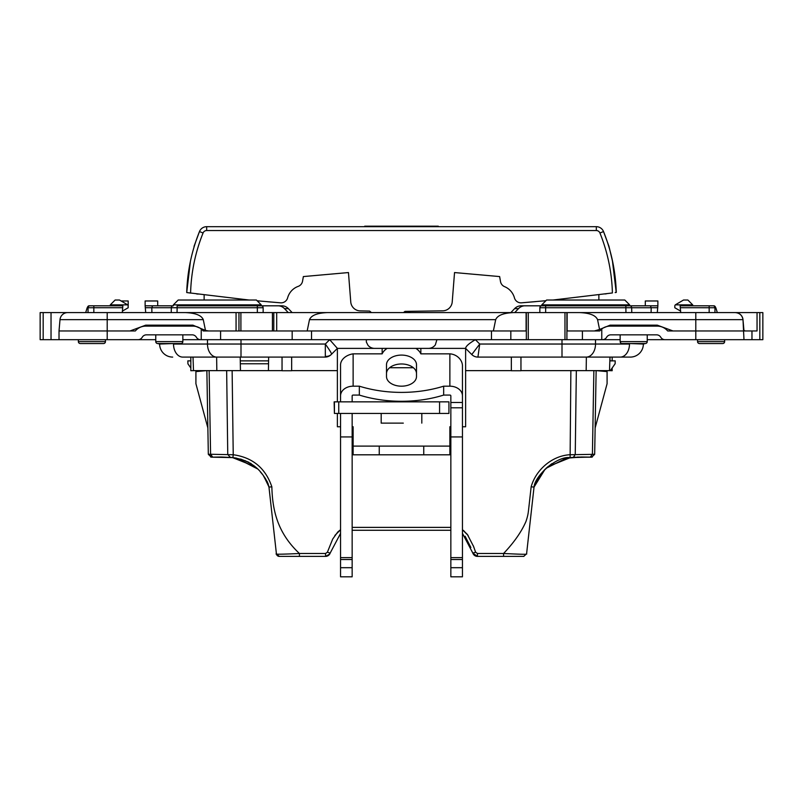 <?xml version="1.0" encoding="UTF-8"?>
<svg xmlns="http://www.w3.org/2000/svg" width="803" height="803" viewBox="0 0 803 803"><rect width="100%" height="100%" fill="white"/><g stroke="black" fill="none" stroke-linecap="round" stroke-linejoin="round"><path stroke-width="1.2" d="M401.5 386.183A14.996 9.636 180 0 1 386.504 376.537L386.504 364.723A14.996 9.636 180 0 1 401.5 355.087A14.996 9.636 180 0 1 416.496 364.723L416.496 376.537A14.996 9.636 180 0 1 401.5 386.183M401.5 392.396A96.751 62.192 -0 0 0 443.668 386.183L443.668 395.076A96.751 62.192 180 0 1 401.5 401.289A96.751 62.192 180 0 1 359.332 395.076L359.332 386.183A96.751 62.192 -0 0 0 401.5 392.396M443.668 395.076L449.871 395.076A0.964 0.743 180 0 1 450.844 395.819L450.844 576.815L462.448 576.815L462.448 365.285C462.016 359.483 456.626 354.264 449.871 353.842L420.852 353.842A20.155 12.958 -0 0 0 415.864 348.382M462.448 395.819A12.577 9.636 180 0 0 449.871 386.183L449.871 353.842M443.668 386.183L449.871 386.183M450.844 436.942L462.448 436.942M450.844 557.623L462.448 557.623M450.844 559.52L462.448 559.52M450.844 567.701L462.448 567.701M387.136 348.382A20.155 12.958 -0 0 0 382.148 353.842L353.129 353.842L353.129 386.183L359.332 386.183M353.129 386.183A12.577 9.636 180 0 0 340.552 395.819L340.552 365.285C340.331 359.523 346.374 354.806 353.129 353.842M340.552 395.819L340.552 401.851M359.332 395.076L353.129 395.076A0.964 0.743 180 0 0 352.156 395.819L352.156 401.851M386.504 373.616A14.996 9.636 180 0 1 401.5 363.98A14.996 9.636 180 0 1 416.496 373.616M340.552 567.701L340.552 576.815L352.156 576.815L352.156 567.701L340.552 567.701L340.552 413.455M352.156 567.701L352.156 559.52L340.552 559.52M352.156 559.52L352.156 557.623L340.552 557.623M352.156 557.623L352.156 436.942L340.552 436.942M352.156 436.942L352.156 413.455M540.038 475.055L534.035 487.1L526.587 553.809L532.971 496.676L526.587 553.809L523.707 556.389A2.901 2.901 0 0 0 523.907 556.379A2.901 2.901 0 0 1 523.707 556.389L503.571 556.389L503.571 553.498C514.05 542.457 521.528 531.757 526.005 521.378C528.254 514.522 528.183 513.167 529.217 504.174L531.154 486.799C535.772 470.056 551.822 455.813 569.769 454.739L594.672 454.317L591.701 457.168L594.672 454.317L596.137 370.635M210.687 457.037L212.022 457.148L208.328 454.317L211.299 457.168L221.116 457.007M206.863 370.635L208.328 454.317L211.299 457.168L232.89 457.61L233.231 454.739L210.587 454.267L209.131 370.635M230.2 457.349L232.89 457.61C251.168 460.41 263.193 470.237 268.965 487.1L276.423 553.889A2.901 2.901 0 0 0 279.293 556.389L325.566 556.389L329.672 554.11L330.143 553.126L327.393 552.193L332.713 539.034L337.792 531.957L340.552 529.719L334.871 535.471L340.552 529.719L337.792 531.957L332.713 539.034L327.393 552.193L325.566 553.498L299.429 553.498C277.256 532.72 272.468 509.985 271.846 486.799C265.512 468.139 252.644 457.449 233.231 454.739L232.127 370.635M262.511 474.483L261.467 473.198M463.441 530.422L468.129 535.471L462.448 529.719L467.336 534.386L473.599 546.532L475.607 552.193L477.434 553.498L503.571 553.498C515.827 554.03 528.254 554.763 526.587 553.809L534.035 487.1L541.051 473.79L539.455 475.808M473.318 545.799L474.091 547.867L473.318 545.799M569.949 457.63L566.035 458.232L581.563 457.007L590.295 457.128L573.412 457.298L575.249 454.438L576.343 370.635M540.489 474.483L538.602 476.992L540.489 474.483M535.39 482.422L535.009 483.316M592.313 457.037L570.11 457.61L570.873 370.635M543.852 470.578L545.277 469.093M570.682 457.549L581.563 457.007M540.7 474.222L541.503 473.238M546.02 468.37L551.791 463.702M570.331 457.59L547.997 466.573M567.209 458.021L566.145 458.212M537.659 478.367L535.24 482.774M534.627 484.41L534.035 487.1L541.051 473.78M546.793 467.637L542.336 472.254M542.406 472.174L546.873 467.567M565.412 458.352L570.401 457.58M465.088 536.203L470.869 547.485L465.118 536.253M232.147 457.529L245.437 460.771M263.163 475.306L263.585 475.868M263.625 475.918L268.945 486.919M260.433 471.993L262.34 474.262M256.619 468.029L254.109 465.84M233.442 457.68L230.903 457.409M475.607 552.193L472.857 553.126L462.448 533.343L472.857 553.116A4.838 4.838 0 0 0 477.434 556.389L472.857 553.126A4.838 4.838 0 0 0 477.434 556.389L472.857 553.126A4.838 4.838 0 0 0 477.434 556.389L477.434 553.498M232.699 457.59L231.384 457.449M262.641 474.643L261.075 472.736M276.423 553.889A2.901 2.901 0 0 0 279.293 556.389A2.901 2.901 0 0 1 276.423 553.889A2.901 2.901 0 0 0 279.293 556.389L285.306 556.389L279.293 556.389L276.413 553.809L268.965 487.1L265.351 478.387M329.672 554.11L330.143 553.126L329.672 554.11L325.566 556.389A4.838 4.838 0 0 0 330.143 553.126L340.552 533.413M612.368 260.373L616.232 292.422L615.028 277.487L616.282 291.981L615.319 292.553M615.148 292.573L616.282 292.422C615.6 271.284 611.354 250.998 603.525 231.565L608.945 246.25M608.995 246.441L612.629 261.818L608.995 246.441M249.05 300.021L186.718 292.553C187.35 271.514 191.596 251.178 199.475 231.565A7.739 7.739 0 0 1 206.672 226.677L596.328 226.677A7.739 7.739 0 0 1 603.525 231.565L599.931 232.99C607.66 252.192 611.816 272.187 612.408 292.954L553.026 300.021M596.328 226.677L596.328 230.541L206.672 230.541A3.874 3.874 0 0 0 203.069 232.99C195.33 252.232 191.164 272.267 190.592 293.085L186.718 292.553L190.331 262.029L186.718 292.553C187.35 271.514 191.596 251.178 199.475 231.565L194.025 246.36M404.963 311.383A26.89 26.89 0 0 1 403.447 312.588A26.89 26.89 0 0 0 404.963 311.383L442.834 310.831A9.676 9.676 0 0 0 452.219 301.928L454.538 272.558L499.637 276.573L500.51 281.582A6.775 6.775 0 0 0 504.595 286.661A16.903 16.903 0 0 1 514.432 297.843A6.775 6.775 0 0 0 521.498 302.821L545.92 300.703M361.832 226.677L364.733 226.677M438.267 226.677L441.168 226.677M438.267 226.185L364.733 226.185M403.307 423.131L381.184 423.131L381.184 413.455L381.184 423.131L403.307 423.131M403.819 401.851L448.927 401.851L448.927 413.455L334.419 413.455L334.419 401.851L448.927 401.851L448.927 413.455L334.419 413.455L334.419 401.851L403.819 401.851M334.138 401.851L334.419 413.455L334.138 401.851M206.552 370.635L195.912 371.608L195.912 383.724L207.867 427.959M595.133 427.959L607.088 383.724L607.088 371.608L596.448 370.635M593.869 370.635L592.413 454.267L594.672 454.317L591.701 457.168L590.295 457.128L592.413 454.267L594.672 454.317L591.701 457.168L573.412 457.298M408.346 312.588A13.059 13.059 0 0 0 410.012 311.363M598.867 300.021L598.867 294.771M204.133 300.021L204.133 294.892M212.705 457.128L210.587 454.267L208.328 454.317L211.299 457.168L221.156 457.007M230.29 457.349L227.751 454.438L226.657 370.635M535.45 482.292L535.069 483.175M570.11 457.61C556.66 455.883 534.657 476.069 534.035 487.1L531.154 486.799M570.471 457.569L547.847 466.704M539.967 475.145L534.035 487.1L544.976 469.404M577.267 457.088L590.295 457.128M541.092 473.73L545.327 469.052M564.941 458.443L575.269 457.178M540.68 474.232L541.493 473.248M546.1 468.29L566.266 458.182M565.352 458.362L570.441 457.58M221.437 457.007L232.318 457.549M232.468 457.559L254.993 466.563M263.264 475.446L268.804 486.056M240.629 459.055L248.9 462.317M250.225 463.08L251.269 463.743M260.333 471.883L262.23 474.131M264.398 476.992L267.479 482.141M267.931 483.175L268.965 487.1L271.846 486.799M256.749 468.149L236.594 458.162L232.97 457.62M299.429 556.389L299.429 553.498C288.157 554.03 273.522 554.612 276.413 553.809M450.844 530.271L352.156 530.271M503.571 556.389L477.434 556.389A4.838 4.838 0 0 1 472.857 553.126M257.472 468.852L236.594 458.162M330.143 553.126A4.838 4.838 0 0 1 325.566 556.389A4.838 4.838 0 0 0 330.143 553.126A4.838 4.838 0 0 1 325.566 556.389L325.566 553.498M436.902 339.679L435.356 344.868A8.703 8.703 0 0 1 428.36 348.382L374.64 348.382A8.703 8.703 0 0 1 368.015 345.33L366.349 342.048L366.349 339.679L366.349 342.048M450.844 426.754L449.871 426.754L449.871 454.809L353.129 454.809L353.129 446.097L379.247 446.097L379.247 454.809M352.156 426.754L353.129 426.754L353.129 446.097M423.753 454.809L423.753 446.097L379.247 446.097M423.753 446.097L449.871 446.097M426.835 348.382L465.65 348.382C465.68 346.384 468.922 343.483 475.376 339.679L479.732 344.035L471.773 354.545L465.62 348.382L465.62 426.754L462.448 426.754M241 339.679L241 344.035L325.315 344.035L329.672 339.679L337.38 348.382L331.478 354.294A8.703 7.789 -135 0 1 325.315 356.341L325.315 344.035C329.882 350.439 331.93 353.862 331.478 354.294L331.227 354.545A8.703 8.703 0 0 1 325.074 357.094L325.315 356.341M375.814 348.382L337.38 348.382L337.38 401.851M337.38 413.455L337.38 426.754L340.552 426.754M420.852 348.382L420.852 353.842M413.374 367.734L389.626 367.734M382.148 353.842L382.148 348.382M562 339.679L562 344.035L479.732 344.035L477.926 357.094L630.305 357.094L612.167 357.094L612.167 360.868M471.773 354.545A8.703 8.703 0 0 0 477.926 357.094A8.703 8.703 0 0 1 471.773 354.545M513.669 312.588C503.491 312.989 497.489 315.338 495.682 319.654L493.373 330.966L276.694 330.966L276.694 312.588L528.274 312.588L528.274 339.679L491.476 339.679L491.476 330.966L311.524 330.966L311.524 339.679L200.579 339.679A4.838 4.838 0 0 1 196.384 337.26A4.838 4.838 0 0 0 192.198 334.841L146.417 334.841A4.838 4.838 0 0 0 142.231 337.26A4.838 4.838 0 0 1 138.036 339.679L59.02 339.679L59.02 330.966L107.2 330.966L59.02 330.966L60.004 319.654A7.739 7.739 0 0 1 67.713 312.588L238.963 312.588L238.963 330.966L240.9 330.966L240.9 312.588L238.963 312.588M630.305 357.094A13.059 13.059 0 0 0 643.364 344.035A13.059 13.059 0 0 1 630.305 357.094A13.059 13.059 0 0 0 643.364 344.035L645.301 343.543L643.364 343.543M620.147 339.679L566.908 339.679L566.908 312.588L762.85 312.588L762.85 339.679L664.964 339.679A4.838 4.838 0 0 1 660.769 337.26A4.838 4.838 0 0 0 656.583 334.841L610.802 334.841A4.838 4.838 0 0 0 606.616 337.26A4.838 4.838 0 0 1 602.421 339.679L601.768 339.679L601.768 328.989A13.541 13.541 0 0 1 610.089 326.128L657.296 326.128A13.541 13.541 0 0 1 667.674 330.966L743.98 330.966L695.799 330.966L695.799 319.654L597.562 319.654L599.56 329.461L610.089 325.165L657.296 325.165L673.014 330.966L695.799 330.966L695.799 339.679M566.908 330.966L599.711 330.966L601.768 328.989M743.98 339.679L742.996 319.654C742.223 315.338 739.643 312.989 735.287 312.588A7.739 7.739 0 0 1 742.996 319.654A7.739 7.739 0 0 0 735.287 312.588M743.478 325.165L743.98 330.966L742.996 319.654L695.799 319.654L695.799 312.588M664.964 339.679L647.238 339.679M491.476 339.679L311.524 339.679M182.853 339.679L201.232 339.679L201.232 328.989A13.541 13.541 0 0 0 192.911 326.128L145.704 326.128A13.541 13.541 0 0 0 135.326 330.966L107.2 330.966L135.326 330.966M155.762 339.679L138.036 339.679M201.232 328.989L203.289 330.966L236.062 330.966L236.062 312.588M325.074 357.094L182.753 357.094A13.059 9.234 -90 0 1 173.518 344.035L241 344.035L241 357.094M172.695 357.094A13.059 13.059 0 0 1 159.636 344.035L173.518 343.543M155.762 334.841L155.762 341.616L182.853 341.616A1.937 1.937 0 0 1 180.916 343.543L157.699 343.543A1.937 1.937 0 0 1 155.762 341.616A1.937 1.937 0 0 0 157.699 343.543L159.636 344.035M190.592 293.085L186.718 292.553L190.592 293.085M371.478 312.588A26.89 26.89 0 0 1 369.621 311.082L360.186 310.881A9.676 9.676 0 0 1 350.76 301.968L348.462 272.558L303.363 276.573L302.55 281.191A6.775 6.775 0 0 1 298.194 286.38A16.903 16.903 0 0 0 287.635 297.843A6.775 6.775 0 0 1 280.568 302.821L257.181 300.804M280.568 302.821L267.74 301.757M196.394 293.878L198.14 294.109M521.498 302.821L535.651 301.637M605.101 293.958L606.606 293.747M528.274 339.679L566.908 339.679M528.274 312.588L566.908 312.588M647.238 334.841L647.238 341.616A1.937 1.937 0 0 1 645.301 343.543A1.937 1.937 0 0 0 647.238 341.616L620.147 341.616A1.937 1.937 0 0 0 622.084 343.543L645.301 343.543L622.084 343.543M722.7 343.543A1.937 1.937 0 0 0 724.637 341.616L697.546 341.616A1.937 1.937 0 0 0 699.483 343.543L722.7 343.543L699.483 343.543A1.937 1.937 0 0 1 697.546 341.616L697.546 339.679M724.637 341.616L724.637 339.679M71.106 312.588L40.15 312.588L40.15 339.679L59.02 339.679M105.454 339.679L105.454 341.616L78.363 341.616L78.363 339.679M78.363 341.616A1.937 1.937 0 0 0 80.3 343.543L103.517 343.543L80.3 343.543M105.454 341.616A1.937 1.937 0 0 1 103.517 343.543A1.937 1.937 0 0 0 105.454 341.616M716.095 308.653L717.31 312.588L716.095 308.653A9.676 2.991 90 0 0 713.977 305.813L680.131 305.813L680.593 311.092L674.811 307.75L674.811 305.813A2.881 2.881 0 0 1 675.293 304.859L692.708 304.859L692.708 305.813M539.847 312.588L539.847 307.75A1.937 1.937 0 0 1 541.784 305.813L650.39 305.813L651.193 307.72L657.717 307.72L657.878 305.813L650.39 305.813M541.764 304.859L546.602 300.021L624.804 300.021L629.632 304.859L541.764 304.859L541.764 305.813L521.107 305.813A9.676 9.204 90 0 0 514.603 308.653L510.859 312.588M631.76 312.588L631.67 307.72L625.868 307.75L625.868 305.813L629.632 305.813L629.632 304.859M151.897 312.588L151.807 307.72L145.283 307.72L145.714 312.588L145.122 305.813L173.257 305.813A1.937 1.937 0 0 0 171.33 307.72L177.132 307.75L177.132 305.813L261.136 305.813M261.316 305.823L257.351 305.813L257.351 307.75L263.153 307.75A1.937 1.937 0 0 0 261.216 305.813L281.893 305.813A9.676 9.204 90 0 1 288.397 308.653L292.141 312.588M73.043 312.588L85.69 312.588L86.905 308.653A9.676 2.991 90 0 1 89.023 305.813L122.869 305.813L122.698 307.72L88.039 307.75A1.937 1.937 0 0 1 89.976 305.813L93.841 305.813L89.976 305.813A1.937 1.937 0 0 0 88.039 307.75L88.039 312.588M145.122 305.813L145.122 300.974L157.699 300.974L157.699 305.813M657.878 305.813L657.878 300.974L645.301 300.974L645.301 305.813M586.371 357.094L586.17 370.635L520.956 370.635M193.021 357.094L193.493 370.635L190.833 370.725L190.833 357.094M282.044 370.635L268.413 370.635L268.533 363.769L240.328 363.769L240.278 360.868L268.583 360.868L268.533 363.769M337.38 370.635L291.66 370.635M276.694 312.588L272.428 312.588L272.428 330.966L240.9 330.966M272.428 312.588L240.9 312.588M240.328 363.769L240.448 370.635L268.413 370.635M240.448 370.635L193.493 370.635M612.167 367.975L612.167 370.725L609.507 370.635L609.979 357.094L609.979 360.868L615.218 360.868L615.118 363.769L610.3 370.635L586.17 370.635M511.34 370.635L465.62 370.635M288.257 312.588L284.513 308.653A9.676 9.204 -90 0 0 278.009 305.813M263.153 312.588L263.153 307.75M739.693 312.588L728.702 312.588M86.905 308.653L85.69 312.588L93.841 312.588L93.841 305.813M673.014 330.966L667.674 330.966M493.373 330.966L526.336 330.966M276.694 330.966L273.793 330.966L273.793 312.588M272.428 330.966L273.793 330.966M238.963 330.966L236.062 330.966M755.111 330.966L743.98 330.966L757.048 330.966L757.048 312.588M159.636 343.543L180.916 343.543M185.282 312.588C195.47 312.989 201.463 315.338 203.279 319.654L205.478 330.445L192.911 325.165L145.704 325.165L129.986 330.966M151.807 307.72L152.61 305.813M151.807 307.75L171.33 307.72L171.24 312.588M190.833 360.868L187.832 360.868L187.932 363.859L190.833 367.985M122.869 305.813L122.407 311.092L128.189 307.75L128.129 305.622M122.277 312.588L122.698 307.72M205.478 330.445L208.629 330.966M51.031 312.588L51.031 339.679M240.207 357.094L240.278 360.868M268.654 357.094L268.583 360.868M216.629 357.094L216.83 370.635M307.168 330.966L309.486 319.654C311.293 315.338 317.285 312.989 327.473 312.588M594.371 330.966L599.56 329.461M680.131 305.813L680.302 307.72L714.961 307.75A1.937 1.937 0 0 0 713.024 305.813M713.977 305.813L709.159 305.813L713.977 305.813M651.103 312.588L651.193 307.72M657.286 312.588L657.717 307.72M680.723 312.588L680.302 307.72M714.961 312.588L714.961 307.75M631.67 307.72A1.937 1.937 0 0 0 629.743 305.813A1.937 1.937 0 0 1 631.67 307.72M597.562 319.654C595.746 315.338 589.753 312.989 579.565 312.588M743.939 330.445L745.284 330.966M514.743 312.588L518.487 308.653A9.676 9.204 -90 0 1 524.991 305.813M751.969 330.966L751.969 339.679M526.106 312.588L526.106 330.966M567.139 312.588L567.139 330.966M291.66 357.094L291.66 370.745L282.044 370.745L282.044 357.094M511.34 357.094L511.34 370.745L520.956 370.745L520.956 357.094M692.708 304.859L687.87 300.021L683.514 300.021L675.293 304.859M261.236 304.859L256.398 300.021L178.196 300.021L173.368 304.859L261.236 304.859L261.236 305.813M173.368 304.859L173.368 305.813M127.707 304.859L110.292 304.859L115.13 300.021L119.486 300.021L127.707 304.859A2.881 2.881 0 0 1 128.189 305.813L128.189 300.974L121.213 300.974M110.292 304.859L110.292 305.813M450.844 402.484L462.448 402.484M450.844 407.794L462.448 407.794M439.572 413.455L439.572 401.851L439.572 413.455M338.746 413.455L338.746 401.851L338.746 413.455M592.413 454.267L594.672 454.317M352.156 527.38L450.844 527.38M595.515 339.679L595.515 344.035L562 344.035L562 357.094M586.28 357.094A13.059 9.234 90 0 0 595.515 344.035L629.482 344.035A13.059 9.234 90 0 1 620.247 357.094M629.482 343.543L643.364 344.035M510.828 330.966L510.828 339.679M582.416 339.679L582.416 330.966M216.72 357.094A13.059 9.234 -90 0 1 207.485 344.035L207.485 339.679M107.2 339.679L107.2 319.654L60.004 319.654M220.584 339.679L220.584 330.966M292.172 330.966L292.172 339.679M206.672 230.541L206.672 226.677M203.069 232.99L199.475 231.565M596.328 230.541A3.874 3.874 0 0 1 599.931 232.99M564.971 312.588L564.971 339.679M177.051 312.588L177.132 307.75L257.351 307.75L257.351 312.588M203.279 319.654L107.2 319.654L107.2 312.588M43.181 312.588L43.181 339.679M495.682 319.654L309.486 319.654M709.159 312.588L709.159 305.813M651.193 307.75L631.67 307.75M625.949 312.588L625.868 307.75L545.649 307.75L545.649 312.588M539.847 307.75L545.649 307.75L545.649 305.813M514.603 308.653L518.487 308.653M288.397 308.653L284.513 308.653M759.819 312.588L759.819 339.679M421.816 423.131L421.816 413.455L421.816 423.131M620.147 341.616L620.147 334.841M620.147 326.128L620.147 325.165M155.762 326.128L155.762 325.165M182.853 341.616L182.853 334.841M182.853 326.128L182.853 325.165M647.238 326.128L647.238 325.165M526.336 339.679L526.336 312.588"/></g></svg>
